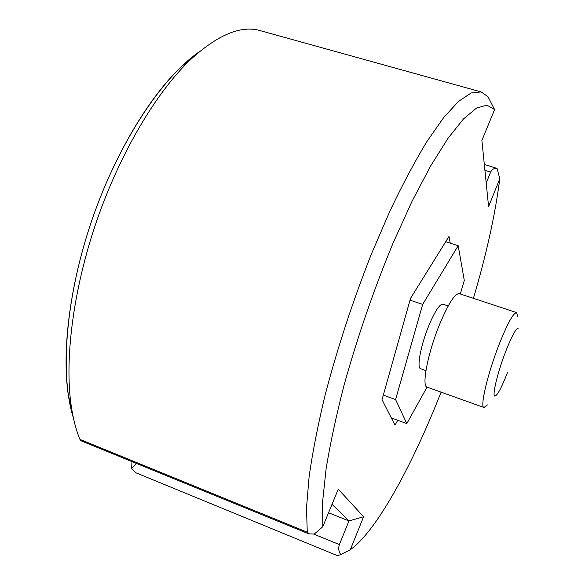 <?xml version="1.0" encoding="UTF-8"?>
<svg xmlns="http://www.w3.org/2000/svg" width="585" height="585" viewBox="0 0 585 585"><rect width="100%" height="100%" fill="white"/><g stroke="black" fill="none" stroke-linecap="round" stroke-linejoin="round"><path stroke-width="0.88" d="M473.411 298.321C486.457 254.285 495.246 214.439 499.78 178.798L488.585 206.571L481.886 140.444L494.596 109.578L486.961 105.146L476.548 108.042L463.466 118.974L447.993 138.316L430.618 165.986L412.03 201.32L393.105 243.002C373.939 289.261 357.618 336.565 344.141 384.901C336.229 415.613 330.203 443.642 326.072 468.994L322.613 501.718L322.788 526.727L338.247 489.192L363.607 516.738L350.313 549.724C376.755 531.004 412.498 464.834 441.097 392.147M450.274 243.184L448.98 236.45L410.524 298.35L382.027 399.709L395.007 425.127L397.749 420.264M73.374 417.873L68.343 395.277C61.637 350.788 69.856 284.237 92.108 219.507C114.426 154.798 148.919 97.293 181.591 66.361L199.47 51.655C162.169 77.14 118.667 142.36 92.108 219.507C65.542 296.654 59.67 374.824 73.374 417.873M328.543 512.76L348.974 520.942L339.38 544.569C338.196 548.269 338.656 551.589 340.77 554.543L337.64 555.743L136.02 472.841L131.61 468.68L136.363 463.408M131.61 468.68L131.991 461.616M484.322 164.451L497.067 168.407L499.78 178.798M340.77 554.543L350.313 549.724M332.024 504.314L348.974 520.942L363.607 516.738M308.69 533.798L80.606 440.629L79.933 439.393C76.087 430.136 73.213 419.123 71.29 406.363C64.328 359.907 73.081 289.604 96.642 221.071C120.269 152.553 156.648 91.765 190.739 59.443C218.022 34.581 241.232 24.994 260.383 30.683L481.177 91.925L471.181 92.949L458.662 101.278L443.818 117.38L427.013 141.358C415.006 161.116 402.655 184.341 389.946 211.017L371.256 254.38C352.696 301.45 337.296 348.441 325.055 395.328C317.918 425.068 312.609 452.117 309.129 476.475L306.496 507.97L307.264 532.196L308.69 533.798L314.247 534.09L322.788 526.727M481.177 91.925L488.007 96.744L494.596 109.578M497.067 168.407C494.215 168.056 492.073 169.277 490.647 172.063L486.201 183.025M427.028 387.109L406.809 423.613L395.599 399.577L422.67 304.412L458.187 245.707L464.293 280.456L460.336 293.992M448.198 305.94L442.889 304.163C439.635 304.003 434.94 311.169 428.82 325.655C420.754 345.172 416.52 368.155 420.644 368.755L425.924 370.619M458.187 245.707L445.704 241.729M422.67 304.412L410.019 300.149M395.599 399.577L383.314 395.109M406.809 423.613L391.306 417.887M516.643 312.624L459.269 293.641C454.852 293.421 448.242 303.798 439.445 324.755C427.759 353.223 421.427 386.466 427.079 387.131L483.978 407.496C479.766 407.372 487.524 374.086 498.895 345.004C507.414 323.585 513.33 312.792 516.643 312.624L517.769 316.777M487.422 404.908L483.978 407.496M518.193 328.273C515.882 328.47 511.699 336.251 505.645 351.6C497.608 372.279 491.941 396.008 494.837 396.118C497.316 395.665 501.572 387.716 507.597 372.265M339.38 544.569L313.816 534.142M79.933 439.393L307.264 532.196M484.914 170.359L490.647 172.063M68.343 395.277L71.29 406.363M181.591 66.361L190.739 59.443"/></g></svg>
